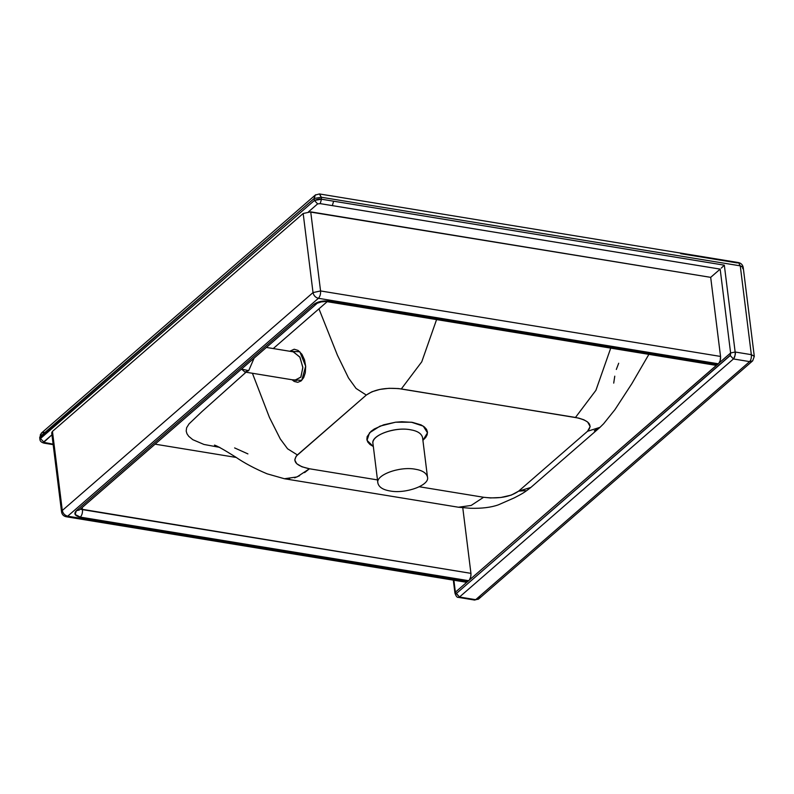 <?xml version="1.0" encoding="UTF-8"?>
<svg xmlns="http://www.w3.org/2000/svg" width="794" height="794" viewBox="0 0 794 794"><rect width="100%" height="100%" fill="white"/><g stroke="black" fill="none" stroke-linecap="round" stroke-linejoin="round"><path stroke-width="1.19" d="M155.088 444.164L236.304 457.463L155.088 444.164M219.799 447.389L203.949 444.451L192.803 439.687L188.704 436.293L186.977 433.762L186.193 431.043L186.63 427.718L189.041 423.877L202.142 411.411L246.021 372.217M273.265 348.556L327.178 301.68M680.726 253.663L737.338 262.933L738.43 262.556L740.266 265.851L321.252 197.24L321.491 199.215L320.19 203.631L317.64 203.879L308.588 211.75L317.64 203.879L314.414 200.455L40.474 438.516L314.414 200.455L314.166 198.48L39.7 437.613L41.348 433.137L315.287 195.066L319.406 193.944L738.43 262.556C741.12 263.171 742.727 264.849 743.234 267.578L740.266 265.851L742.956 266.992L742.708 268.65M373.329 446.526L367.036 440.352L369.498 432.829L379.989 426.14L395.481 422.219L411.451 422.219L423.262 426.13L427.49 432.819L422.904 440.352L425.743 437.415L427.142 434.784L427.45 431.966L426.507 429.306L424.333 426.914L421.028 424.879L412.473 422.378L401.784 421.733L395.591 422.209L383.671 424.8L374.292 428.988L370.967 431.4L367.165 436.601L366.858 439.41L367.801 442.069L369.974 444.471L373.329 446.526M427.47 477.005C426.408 472.956 422.329 470.356 415.222 469.204C399.67 466.147 375.225 475.03 377.894 483.179C378.966 487.228 383.045 489.838 390.152 490.99C405.704 494.037 430.149 485.164 427.47 477.005L422.557 437.534C421.495 433.484 417.406 430.884 410.309 429.733C394.757 426.686 370.302 435.559 372.982 443.707C370.997 435.33 394.618 426.567 410.538 429.772M80.452 509.023L470.941 573.357L462.763 507.703L470.961 573.556L470.753 576.801L469.423 579.977L716.565 365.2L714.58 364.446M453.314 580.126L454.932 593.068C455.964 596.185 457.116 597.624 458.396 597.406L459.498 597.019L455.379 592.185L454.932 593.068L455.379 592.185L456.272 593.594L730.42 355.166L730.609 352.993L719.036 363.057L730.609 352.993L720.168 269.116L710.69 277.354L720.565 356.645L720.158 360.675L718.759 363.404L455.379 592.185L453.89 580.225L455.379 592.185L466.951 582.121L464.966 581.367M51.947 434.784L43.73 442.337L53.109 444.154L44.95 442.824L43.7 441.94L51.947 434.784M39.978 438.199L40.226 436.541L39.938 439.558L40.474 438.516L43.7 441.94L40.474 438.516L40.335 434.784L41.874 432.77L44.375 432.393M39.7 437.613L39.948 439.588C40.087 441.226 41.457 442.417 44.047 443.151L53.168 444.64M458.624 597.416L474.594 600.056L475.685 599.678L459.498 597.019L733.438 358.957C735.214 355.672 735.78 353.36 735.145 352.01L724.327 265.176L321.491 199.215L333.619 201.2L332.319 205.616L720.168 269.116L730.609 352.993L735.145 352.01L724.327 265.176L721.299 268.094L724.327 265.176L333.619 201.2L332.319 205.616L320.19 203.631L317.64 203.879L314.414 200.455L314.166 198.48L321.252 197.24L314.166 198.48L315.287 195.066L319.406 193.944L321.252 197.24L319.684 194.024M474.594 600.056L478.713 598.934L752.652 360.863L754.3 356.387L751.332 354.66L735.145 352.01L751.332 354.66L740.266 265.851L321.252 197.24L321.491 199.215L314.414 200.455C317.898 198.986 320.26 198.569 321.491 199.215L320.19 203.631L720.168 269.116L710.69 277.354L720.545 356.437C720.744 359.573 720.019 362.024 718.371 363.791L318.404 298.306C320.042 296.529 320.766 294.078 320.568 290.951L313.025 292.589C313.699 295.616 315.486 297.522 318.404 298.306L718.371 363.791L717.26 364.764L328.795 301.154C322.682 300.499 317.65 301.591 313.699 304.439L76.353 510.711C73.534 513.738 74.844 515.872 80.303 517.112L468.768 580.712L80.303 517.112L75.132 514.472L76.353 510.711L313.699 304.439L320.697 301.412L328.795 301.154L717.26 364.764L715.751 365.309L327.287 301.7L328.795 301.154L321.282 301.899L313.699 304.439L316.727 303.695L79.38 509.966L76.353 510.711L79.321 510.016M733.438 358.957L730.212 355.533L730.609 352.993L735.145 352.01C735.363 355.117 734.797 357.429 733.438 358.957L730.212 355.533L456.272 593.594L459.498 597.019L733.438 358.957L749.625 361.607L733.438 358.957M459.498 597.019L475.685 599.678L749.625 361.607L752.126 361.23M754.26 356.228L751.332 354.66C751.551 357.766 750.985 360.079 749.625 361.607L752.652 360.863L754.3 356.387L743.234 267.578M478.713 598.934L475.685 599.678L749.625 361.607C750.985 360.079 751.551 357.766 751.332 354.66L740.266 265.851L738.43 262.556M479.864 596.403L478.196 599.301L473.869 599.659M315.129 195.215L315.804 194.699L314.603 195.91L314.166 198.48L40.226 436.541L41.348 433.137M308.588 211.75L710.69 277.354L310.722 211.859L320.568 290.951L720.545 356.437L320.568 290.951C320.766 294.078 320.042 296.529 318.404 298.306L67.679 516.189C64.771 515.405 62.974 513.5 62.299 510.482L61.624 512.209M81.177 509.411L470.941 573.357C471.13 576.494 470.405 578.945 468.768 580.712L466.138 582.23L66.17 516.735L67.679 516.189L318.404 298.306C315.486 297.522 313.699 295.616 313.025 292.589L320.568 290.951L310.722 211.859L303.169 213.497L313.025 292.589L62.299 510.482C62.974 513.5 64.771 515.405 67.679 516.189L467.656 581.684L67.679 516.189L66.17 516.735C63.589 516.179 62.051 514.581 61.555 511.941L62.299 510.482L313.025 292.589L303.169 213.497L52.454 431.39L62.299 510.482L52.454 431.39L51.699 432.859L61.555 511.941M82.477 509.758C82.665 512.884 81.941 515.336 80.303 517.112C81.941 515.336 82.665 512.884 82.477 509.758L82.189 507.515L82.477 509.758M304.578 472.619L309.442 468.768L301.849 466.753L296.728 463.706L294.753 460.014L296.182 456.173L366.302 395.065L356.059 388.445L348.506 377.974L337.43 355.226L318.96 308.846L337.42 355.206L348.497 377.964L356.059 388.445L366.302 395.065L297.393 454.942L287.587 448.799L280.282 438.933L269.434 417.426L252.413 373.269M292.053 379.76L294.237 381.457L297.76 382.311L301.055 380.971L303.695 377.626L305.293 372.803L305.69 366.421L304.529 359.861L301.909 354.253L298.117 350.442L294.197 349.221L289.741 351.256L299.824 351.772L305.68 366.213L301.75 380.356L292.053 379.76M252.452 373.349L269.454 417.475L280.292 438.963L287.597 448.809L297.393 454.942C291.815 461.225 295.834 465.84 309.442 468.768L297.006 476.936L284.441 478.742L458.565 507.247L471.16 505.441L483.606 497.272L419.282 486.752L483.606 497.272C498.572 499.029 510.254 496.984 518.621 491.149L587.53 431.281C593.108 424.988 589.088 420.383 575.481 417.446L595.917 390.32L610.735 348.109L595.917 390.311L575.471 417.455L398.399 388.554L389.07 388.296L379.84 389.417L371.9 391.779L366.302 395.065C374.669 389.239 386.35 387.194 401.317 388.941L421.763 361.806L436.581 319.595M401.327 388.941L578.667 418.091L583.838 419.778L587.62 422.001L590.18 426.557L587.53 431.281L600.046 427.311M234.617 447.915L247.917 453.9M214.459 445.106C216.911 445.752 223.868 449.672 235.332 456.848C244.145 462.952 254.735 468.609 267.112 473.82L284.441 478.742L289.602 478.901M294.614 477.839L299.616 475.695M309.442 468.768L377.487 479.913L309.442 468.768M600.006 427.351L530.839 487.447L518.621 491.149L511.286 495.109L500.716 497.51L490.374 497.947L483.606 497.272L471.15 505.45L458.456 507.227M587.53 431.281L518.621 491.149L525.4 490.642M618.695 363.235L616.323 369.458M614.764 376.167L613.712 383.115M648.887 354.362L631.845 383.681L614.933 409.654L603.639 423.728L599.768 427.549L594.309 430.765M241.505 369.061L244.919 372.039L248.691 370.679L254.12 358.104L248.691 370.679L241.505 369.061L248.691 370.679L254.12 358.104L248.691 370.679L244.919 372.039L241.505 369.061M293.522 351.881L299.993 357.32L302.861 367.682L300.767 377.249L294.792 380.197M296.589 380.495L244.919 372.039L295.031 380.247L300.936 376.981L302.842 367.235L299.775 356.943L293.194 351.821L266.397 347.435L293.244 351.831M372.982 443.707L377.894 483.179M458.555 507.237L470.505 508.279C481.928 508.567 491.228 507.416 498.404 504.825L514.373 497.818C522.551 493.57 524.477 492.478 530.858 487.427"/></g></svg>
